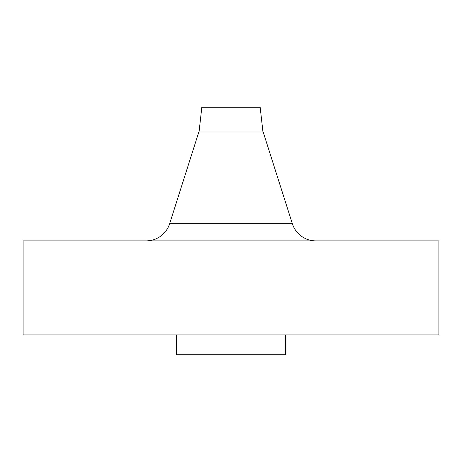 <?xml version="1.0" encoding="UTF-8"?>
<svg xmlns="http://www.w3.org/2000/svg" width="462" height="462" viewBox="0 0 462 462"><rect width="100%" height="100%" fill="white"/><g stroke="black" fill="none" stroke-linecap="round" stroke-linejoin="round"><path stroke-width="0.69" d="M315.921 240.898A24.752 24.752 0 0 1 292.336 223.654L263.173 131.999L198.827 131.999L169.664 223.654L292.336 223.654M146.079 240.898A24.752 24.752 0 0 0 169.664 223.654M262.965 131.999L260.164 107.248L201.836 107.248L199.035 131.999M438.9 240.898L23.1 240.898L23.1 334.95L438.9 334.95L438.9 240.898M176.548 334.95L176.548 354.752L285.452 354.752L285.452 334.95"/></g></svg>
